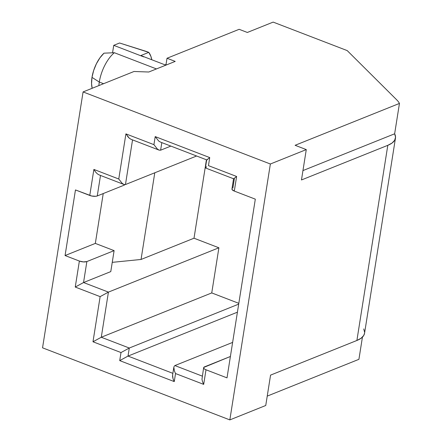 <?xml version="1.0" encoding="UTF-8"?>
<svg xmlns="http://www.w3.org/2000/svg" width="442" height="442" viewBox="0 0 442 442"><rect width="100%" height="100%" fill="white"/><g stroke="black" fill="none" stroke-linecap="round" stroke-linejoin="round"><path stroke-width="0.66" d="M114.334 52.714L103.986 53.173A23.89 11.448 111 0 0 91.997 77.372L99.295 82.057A28.194 13.509 -69 0 1 114.334 52.714A28.194 13.509 111 0 0 99.295 82.057L103.583 83.704L99.295 82.057A28.194 13.509 111 0 0 98.875 85.593A28.194 13.509 -69 0 1 99.295 82.057L91.997 77.372L93.66 70.499L96.395 63.775L99.947 57.814L103.986 53.173L114.334 52.714L156.462 68.924L114.334 52.714M146.545 51.504L148.783 52.36A35.471 16.995 -69 0 1 151.816 59.769L150.877 56.327L148.783 52.36L119.578 42.996L113.732 45.344L112.55 52.786L113.732 45.344L119.578 42.996L146.545 51.504M395.468 138.103A45.471 16.238 -171 0 0 394.64 133.799L302.952 170.584L394.64 133.799L399.452 103.428L295.107 145.296L306.278 149.595L295.107 145.296L399.452 103.428L394.64 133.799L395.54 137.164L394.662 140.285L392.054 143.042L387.805 145.324L301.472 179.966L306.278 149.595L270.366 164.004L83.079 91.93L134.025 71.488L148.777 72.013L175.209 61.405L167.015 58.25L239.144 29.31L247.338 32.465L273.162 22.1L347.213 50.598L396.756 99.886A45.471 16.238 -171 0 1 399.452 103.428A45.471 16.238 9 0 0 396.756 99.886L347.213 50.598L273.162 22.1L247.338 32.465L239.144 29.31L167.015 58.25L175.209 61.405L148.777 72.013L134.025 71.488L83.079 91.93L270.366 164.004L229.834 419.9L42.548 347.826L83.079 91.93L42.548 347.826L229.834 419.9L270.366 164.004L306.278 149.595L301.472 179.966L387.805 145.324L356.893 340.473A45.471 16.238 9 0 0 364.556 333.251L395.468 138.103A45.471 16.238 -171 0 1 387.805 145.324L356.893 340.473L270.559 375.12L265.747 405.491L229.834 419.9L265.747 405.491L270.559 375.12L356.893 340.473L361.142 338.191L363.755 335.439L364.567 333.191M232.044 188.734L232.028 189.502L234.304 191.077L255.316 199.16L227.011 377.866L206 369.783A5.459 1.95 -171 0 1 203.635 367.711A5.459 1.95 -171 0 1 204.558 366.849L230.398 356.479L203.74 367.44L203.729 368.208L204.519 369.031L206 369.783L203.69 384.38L202.513 381.7L203.69 384.38L175.529 373.545L174.352 370.866L175.529 373.545L174.253 381.595L173.076 378.921L174.253 381.595L119.721 360.611L128.014 356.081L129.291 348.031L120.998 352.556L129.291 348.031L238.686 304.129L129.291 348.031L101.279 337.246L92.986 341.776L101.279 337.246L108.428 292.112L100.135 296.637L108.428 292.112L83.544 282.537L75.25 287.062L83.544 282.537L86.87 261.559A5.459 1.95 -171 0 1 79.372 261.056L83.416 261.913L86.87 261.559L114.108 250.631L95.334 243.404L103.229 193.557L95.334 243.404L65.068 255.548L79.372 261.056L75.25 287.062L100.135 296.637L92.986 341.776L120.998 352.556L119.721 360.611L128.014 356.081L237.409 312.185L128.014 356.081L172.872 373.346L128.014 356.081L129.291 348.031L101.279 337.246L211.746 292.924L218.895 247.785L194.01 238.21L206.431 159.783L194.01 238.21L141.048 259.46L154.777 172.789L141.048 259.46L194.01 238.21L218.895 247.785L108.428 292.112L101.279 337.246L211.746 292.924L238.813 303.339L211.746 292.924L218.895 247.785L108.428 292.112L83.544 282.537L86.87 261.559L114.108 250.631L110.782 271.603L83.544 282.537L110.782 271.603L114.108 250.631L95.334 243.404L65.068 255.548L79.372 261.056L75.25 287.062L100.135 296.637L92.986 341.776L120.998 352.556L119.721 360.611L174.253 381.595L175.529 373.545L203.69 384.38L206 369.783L227.011 377.866L255.316 199.16L234.304 191.077L236.619 176.474L208.458 165.639L209.735 157.584L155.203 136.6L153.927 144.656L125.915 133.876L118.765 179.01L93.881 169.435L89.765 195.447L75.46 189.938L65.068 255.548L75.46 189.938L91.704 196.01L95.759 196.287L97.262 195.95L100.505 175.452L97.262 195.95L124.5 185.021L97.262 195.95A5.459 1.95 9 0 1 89.765 195.447L93.881 169.435L95.516 171.927L97.367 173.855L99.146 174.927L97.367 173.855L95.516 171.927L93.881 169.435L118.765 179.01L122.246 183.43L124.025 184.502L125.462 184.552L132.539 139.893L125.462 184.552L123.915 184.463L99.146 174.927M124.561 184.634L124.5 185.021L124.561 184.634M233.569 178.728L231.94 189.005A5.459 1.95 9 0 0 234.304 191.077L236.619 176.474L233.619 178.789L234.376 178.574L232.862 188.143M143.683 56.874L113.732 45.344L140.55 55.664L148.783 52.36L140.55 55.664A28.194 13.509 111 0 1 142.191 56.062L165.838 65.162M362.44 337.091L358.921 359.318L362.44 337.091M267.233 396.109L358.921 359.318L267.233 396.109M364.628 332.312L363.733 328.947M167.015 58.25L165.921 65.129L167.015 58.25M92.174 88.284L91.56 83.748L91.997 77.372A23.89 11.448 111 0 0 92.174 88.284M196.613 156.004L125.462 184.552L196.613 156.004M170.85 146.092L160.623 150.192L170.85 146.092M161.822 142.617L160.623 150.192L161.822 142.617M202.303 376.125L174.883 365.573L232.625 342.406L174.883 365.573L174.004 366.551L174.883 365.573L202.303 376.125M112.251 262.349L141.048 259.46L112.251 262.349M173.85 367.153L174.352 370.866L173.85 367.153L172.573 375.208L173.076 378.921L172.54 376.468L172.728 374.606M201.983 379.28L202.513 381.7M203.635 367.711L201.977 379.247M205.618 167.628L206.674 166.816M233.619 178.789L236.619 176.474L208.458 165.639L209.735 157.584L206.734 159.899L209.735 157.584L155.203 136.6L158.684 141.02L160.463 142.092L158.684 141.02L155.203 136.6L153.927 144.656L157.407 149.076L159.186 150.142L160.623 150.192L159.076 150.103L131.064 139.324L129.395 138.296L131.175 139.363M206.718 159.893L160.463 142.092M207.491 159.684L206.734 159.899M127.55 136.368L129.395 138.296L125.915 133.876L118.765 179.01L122.246 183.43L124.025 184.502M159.186 150.142L157.407 149.076L153.927 144.656L125.915 133.876M166.026 64.482L165.065 64.869L166.026 64.482M205.442 167.949L233.603 178.783M206.685 159.838L205.408 167.894"/></g></svg>
